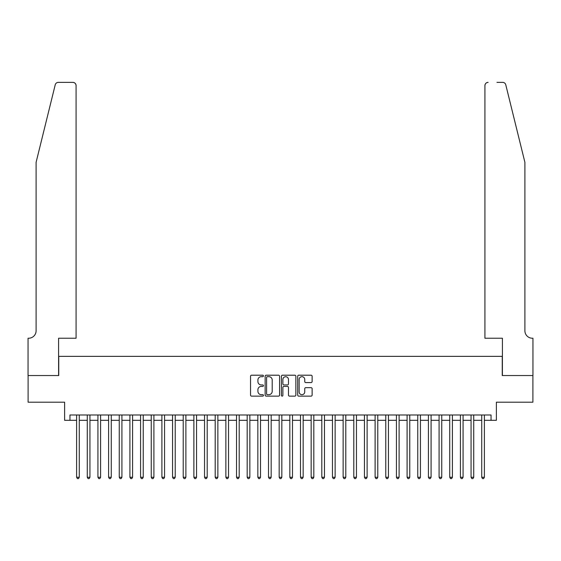 <?xml version="1.0" encoding="UTF-8"?>
<svg xmlns="http://www.w3.org/2000/svg" width="561" height="561" viewBox="0 0 561 561"><rect width="100%" height="100%" fill="white"/><g stroke="black" fill="none" stroke-linecap="round" stroke-linejoin="round"><path stroke-width="0.84" d="M263.446 375.94A0.729 0.729 0 0 0 262.709 375.204L251.594 375.204A1.045 1.045 0 0 0 250.543 376.249L250.543 395.084A1.045 1.045 0 0 0 251.594 396.136L262.709 396.136A0.729 0.729 0 0 0 263.446 395.4A0.729 0.729 0 0 0 262.709 394.671L261.272 394.671A3.352 3.352 0 0 1 257.92 391.319L257.92 389.748A3.352 3.352 0 0 1 261.272 386.403L262.709 386.403A0.729 0.729 0 0 0 263.446 385.666A0.729 0.729 0 0 0 262.709 384.937L261.272 384.937A3.352 3.352 0 0 1 257.92 381.585L257.92 380.021A3.352 3.352 0 0 1 261.272 376.669L262.709 376.669A0.729 0.729 0 0 0 263.446 375.94M311.082 382.581A1.045 1.045 0 0 0 312.126 381.536L312.126 376.249A1.045 1.045 0 0 0 311.082 375.204L298.733 375.204A1.045 1.045 0 0 0 297.688 376.249L297.688 395.084A1.045 1.045 0 0 0 298.733 396.136L311.082 396.136A1.045 1.045 0 0 0 312.126 395.084L312.126 388.703A1.045 1.045 0 0 0 311.082 387.658L305.801 387.658A1.045 1.045 0 0 0 304.749 388.703L304.749 391.873A2.798 2.798 0 0 1 301.951 394.671A2.798 2.798 0 0 1 299.153 391.873L299.153 379.467A2.798 2.798 0 0 1 301.951 376.669A2.798 2.798 0 0 1 304.749 379.467L304.749 381.536A1.045 1.045 0 0 0 305.801 382.581L311.082 382.581M69.95 420.315L69.95 414.986L491.05 414.986L491.05 420.315L496.38 420.315L496.38 402.195L532.894 402.195L532.894 375.54L502.249 375.54L502.249 356.354L58.751 356.354L58.751 375.54L28.106 375.54L28.106 402.195L64.62 402.195L64.62 420.315L76.612 420.315M279.581 376.249A1.045 1.045 0 0 0 278.536 375.204L266.187 375.204A1.045 1.045 0 0 0 265.143 376.249L265.143 395.084A1.045 1.045 0 0 0 266.187 396.136L278.536 396.136A1.045 1.045 0 0 0 279.581 395.084L279.581 376.249M282.464 375.204L294.813 375.204A1.045 1.045 0 0 1 295.857 376.249L295.857 395.084A1.045 1.045 0 0 1 294.813 396.136L289.525 396.136A1.045 1.045 0 0 1 288.48 395.084L288.48 387.448A1.045 1.045 0 0 0 287.435 386.403L283.929 386.403A1.045 1.045 0 0 0 282.877 387.448L282.877 395.4A0.729 0.729 0 0 1 282.148 396.136A0.729 0.729 0 0 1 281.419 395.4L281.419 376.249A1.045 1.045 0 0 1 282.464 375.204M79.276 420.315L87.271 420.315M89.935 420.315L97.93 420.315M100.594 420.315L108.596 420.315M111.26 420.315L119.255 420.315M121.919 420.315L129.914 420.315M132.578 420.315L140.573 420.315M143.244 420.315L151.239 420.315M153.903 420.315L161.898 420.315M164.562 420.315L172.557 420.315M175.221 420.315L183.223 420.315M185.887 420.315L193.882 420.315M196.546 420.315L204.541 420.315M207.205 420.315L215.2 420.315M217.864 420.315L225.866 420.315M228.53 420.315L236.525 420.315M239.189 420.315L247.184 420.315M249.848 420.315L257.843 420.315M260.507 420.315L268.509 420.315M271.173 420.315L279.168 420.315M281.832 420.315L289.827 420.315M292.491 420.315L300.493 420.315M303.157 420.315L311.152 420.315M313.816 420.315L321.811 420.315M324.475 420.315L332.47 420.315M335.134 420.315L343.136 420.315M345.8 420.315L353.795 420.315M356.459 420.315L364.454 420.315M367.118 420.315L375.113 420.315M377.777 420.315L385.779 420.315M388.443 420.315L396.438 420.315M399.102 420.315L407.097 420.315M409.761 420.315L417.756 420.315M420.427 420.315L428.422 420.315M431.086 420.315L439.081 420.315M441.745 420.315L449.74 420.315M452.404 420.315L460.406 420.315M463.07 420.315L471.065 420.315M473.729 420.315L481.724 420.315M484.388 420.315L491.05 420.315M267.338 376.669A0.729 0.729 0 0 0 266.608 377.406L266.608 393.934A0.729 0.729 0 0 0 267.338 394.671L268.859 394.671A3.352 3.352 0 0 0 272.204 391.319L272.204 380.021A3.352 3.352 0 0 0 268.859 376.669L267.338 376.669M288.48 379.524A2.798 2.798 0 0 0 285.682 376.726A2.798 2.798 0 0 0 282.877 379.524L282.877 383.892A1.045 1.045 0 0 0 283.929 384.937L287.435 384.937A1.045 1.045 0 0 0 288.48 383.892L288.48 379.524M79.276 414.986L79.276 477.25L76.612 477.25L76.612 414.986M79.276 477.25L78.477 478.631L77.411 478.631L76.612 477.25M55.223 84.802C56.037 83.049 56.037 83.049 55.223 84.802L36.1 162.325L36.1 330.766A7.461 7.461 0 0 1 28.639 338.227L28.05 338.227L28.05 375.54L58.596 375.54L58.596 338.227L76.079 338.227L76.079 85.567A3.198 3.198 0 0 0 72.881 82.369L58.33 82.369A3.198 3.198 0 0 0 55.223 84.802M64.031 82.369L72.881 82.369C74.809 82.572 75.875 83.638 76.079 85.567L76.079 338.227M36.1 330.766A7.461 7.461 0 0 1 28.639 338.227M519.037 138.553L505.777 84.802C504.963 83.049 504.963 83.049 505.777 84.802C504.963 83.049 504.963 83.049 505.777 84.802L524.9 162.325L524.9 330.766A7.461 7.461 0 0 0 532.361 338.227L532.95 338.227L532.95 375.54L502.404 375.54L502.404 338.227L484.921 338.227L484.921 85.567L484.921 338.227M496.969 82.369L502.67 82.369A3.198 3.198 0 0 1 505.777 84.802M488.119 82.369A3.198 3.198 0 0 0 484.921 85.567C485.125 83.638 486.191 82.572 488.119 82.369M524.9 330.766A7.461 7.461 0 0 0 532.361 338.227M89.935 414.986L89.935 477.25L87.271 477.25L87.271 414.986M89.935 477.25L89.136 478.631L88.07 478.631L87.271 477.25M100.594 414.986L100.594 477.25L97.93 477.25L97.93 414.986M100.594 477.25L99.795 478.631L98.729 478.631L97.93 477.25M111.26 414.986L111.26 477.25L108.596 477.25L108.596 414.986M111.26 477.25L110.461 478.631L109.395 478.631L108.596 477.25M121.919 414.986L121.919 477.25L119.255 477.25L119.255 414.986M121.919 477.25L121.12 478.631L120.054 478.631L119.255 477.25M132.578 414.986L132.578 477.25L129.914 477.25L129.914 414.986M132.578 477.25L131.779 478.631L130.713 478.631L129.914 477.25M143.244 414.986L143.244 477.25L140.573 477.25L140.573 414.986M143.244 477.25L142.445 478.631L141.372 478.631L140.573 477.25M153.903 414.986L153.903 477.25L151.239 477.25L151.239 414.986M153.903 477.25L153.104 478.631L152.038 478.631L151.239 477.25M164.562 414.986L164.562 477.25L161.898 477.25L161.898 414.986M164.562 477.25L163.763 478.631L162.697 478.631L161.898 477.25M175.221 414.986L175.221 477.25L172.557 477.25L172.557 414.986M175.221 477.25L174.422 478.631L173.356 478.631L172.557 477.25M185.887 414.986L185.887 477.25L183.223 477.25L183.223 414.986M185.887 477.25L185.088 478.631L184.022 478.631L183.223 477.25M196.546 414.986L196.546 477.25L193.882 477.25L193.882 414.986M196.546 477.25L195.747 478.631L194.681 478.631L193.882 477.25M207.205 414.986L207.205 477.25L204.541 477.25L204.541 414.986M207.205 477.25L206.406 478.631L205.34 478.631L204.541 477.25M217.864 414.986L217.864 477.25L215.2 477.25L215.2 414.986M217.864 477.25L217.065 478.631L215.999 478.631L215.2 477.25M228.53 414.986L228.53 477.25L225.866 477.25L225.866 414.986M228.53 477.25L227.731 478.631L226.665 478.631L225.866 477.25M239.189 414.986L239.189 477.25L236.525 477.25L236.525 414.986M239.189 477.25L238.39 478.631L237.324 478.631L236.525 477.25M249.848 414.986L249.848 477.25L247.184 477.25L247.184 414.986M249.848 477.25L249.049 478.631L247.983 478.631L247.184 477.25M260.507 414.986L260.507 477.25L257.843 477.25L257.843 414.986M260.507 477.25L259.708 478.631L258.642 478.631L257.843 477.25M271.173 414.986L271.173 477.25L268.509 477.25L268.509 414.986M271.173 477.25L270.374 478.631L269.308 478.631L268.509 477.25M281.832 414.986L281.832 477.25L279.168 477.25L279.168 414.986M281.832 477.25L281.033 478.631L279.967 478.631L279.168 477.25M292.491 414.986L292.491 477.25L289.827 477.25L289.827 414.986M292.491 477.25L291.692 478.631L290.626 478.631L289.827 477.25M303.157 414.986L303.157 477.25L300.493 477.25L300.493 414.986M303.157 477.25L302.358 478.631L301.292 478.631L300.493 477.25M313.816 414.986L313.816 477.25L311.152 477.25L311.152 414.986M313.816 477.25L313.017 478.631L311.951 478.631L311.152 477.25M324.475 414.986L324.475 477.25L321.811 477.25L321.811 414.986M324.475 477.25L323.676 478.631L322.61 478.631L321.811 477.25M335.134 414.986L335.134 477.25L332.47 477.25L332.47 414.986M335.134 477.25L334.335 478.631L333.269 478.631L332.47 477.25M345.8 414.986L345.8 477.25L343.136 477.25L343.136 414.986M345.8 477.25L345.001 478.631L343.935 478.631L343.136 477.25M356.459 414.986L356.459 477.25L353.795 477.25L353.795 414.986M356.459 477.25L355.66 478.631L354.594 478.631L353.795 477.25M367.118 414.986L367.118 477.25L364.454 477.25L364.454 414.986M367.118 477.25L366.319 478.631L365.253 478.631L364.454 477.25M377.777 414.986L377.777 477.25L375.113 477.25L375.113 414.986M377.777 477.25L376.978 478.631L375.912 478.631L375.113 477.25M388.443 414.986L388.443 477.25L385.779 477.25L385.779 414.986M388.443 477.25L387.644 478.631L386.578 478.631L385.779 477.25M399.102 414.986L399.102 477.25L396.438 477.25L396.438 414.986M399.102 477.25L398.303 478.631L397.237 478.631L396.438 477.25M409.761 414.986L409.761 477.25L407.097 477.25L407.097 414.986M409.761 477.25L408.962 478.631L407.896 478.631L407.097 477.25M420.427 414.986L420.427 477.25L417.756 477.25L417.756 414.986M420.427 477.25L419.628 478.631L418.562 478.631L417.756 477.25M431.086 414.986L431.086 477.25L428.422 477.25L428.422 414.986M431.086 477.25L430.287 478.631L429.221 478.631L428.422 477.25M441.745 414.986L441.745 477.25L439.081 477.25L439.081 414.986M441.745 477.25L440.946 478.631L439.88 478.631L439.081 477.25M452.404 414.986L452.404 477.25L449.74 477.25L449.74 414.986M452.404 477.25L451.605 478.631L450.539 478.631L449.74 477.25M463.07 414.986L463.07 477.25L460.406 477.25L460.406 414.986M463.07 477.25L462.271 478.631L461.205 478.631L460.406 477.25M473.729 414.986L473.729 477.25L471.065 477.25L471.065 414.986M473.729 477.25L472.93 478.631L471.864 478.631L471.065 477.25M484.388 414.986L484.388 477.25L481.724 477.25L481.724 414.986M484.388 477.25L483.589 478.631L482.523 478.631L481.724 477.25"/></g></svg>
